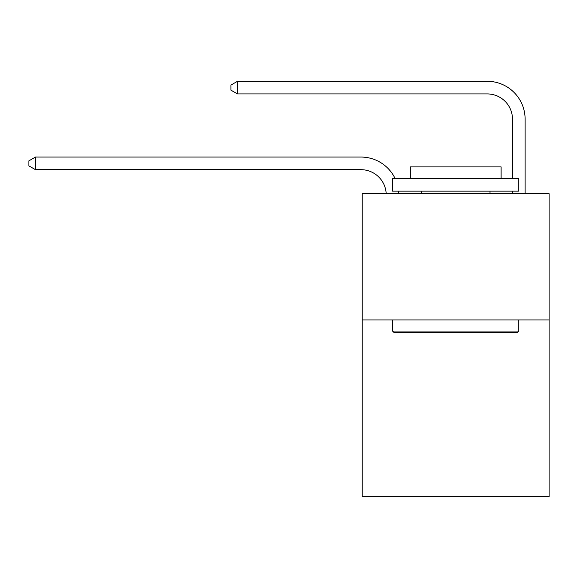<?xml version="1.0" encoding="UTF-8"?>
<svg xmlns="http://www.w3.org/2000/svg" width="578" height="578" viewBox="0 0 578 578"><rect width="100%" height="100%" fill="white"/><g stroke="black" fill="none" stroke-linecap="round" stroke-linejoin="round"><path stroke-width="0.87" d="M549.1 319.937L549.1 496.704L362.233 496.704L362.233 193.673L549.1 193.673L549.1 319.937L362.233 319.937M360.968 169.679A25.251 25.251 -11.4 0 1 386.191 193.673A25.251 25.251 -10 0 0 360.968 169.679L35.468 169.679L28.9 165.893L28.9 160.843L35.468 157.057L360.968 157.057A37.881 37.881 168.6 0 1 395.106 178.523M512.484 178.523L512.484 119.176A25.251 25.251 0.4 0 0 487.232 93.925L237.486 93.925L230.918 90.139L230.918 85.089L237.486 81.296L487.232 81.296A37.881 37.881 8.7 0 1 525.113 119.176L525.113 193.673M512.484 119.176A25.251 25.251 -171.3 0 0 487.232 93.925A25.251 25.251 -171.3 0 1 512.484 119.176A25.251 25.251 -171.3 0 0 487.232 93.925A25.251 25.251 -171.3 0 1 512.484 119.176A25.251 25.251 -171.3 0 0 487.232 93.925A25.251 25.251 -171.3 0 1 512.484 119.176A25.251 25.251 -171.3 0 0 487.232 93.925A25.251 25.251 -171.3 0 1 512.484 119.176A25.251 25.251 -171.3 0 0 487.232 93.925A25.251 25.251 -171.3 0 1 512.484 119.176A25.251 25.251 -171.3 0 0 487.232 93.925A25.251 25.251 -171.3 0 1 512.484 119.176A25.251 25.251 -171.3 0 0 487.232 93.925A25.251 25.251 -171.3 0 1 512.484 119.176A25.251 25.251 -171.3 0 0 487.232 93.925A25.251 25.251 -171.3 0 1 512.484 119.176A25.251 25.251 -171.3 0 0 487.232 93.925A25.251 25.251 -171.3 0 1 512.484 119.176A25.251 25.251 -171.3 0 0 487.232 93.925A25.251 25.251 -171.3 0 1 512.484 119.176A25.251 25.251 -171.3 0 0 487.232 93.925A25.251 25.251 -171.3 0 1 512.484 119.176A25.251 25.251 -171.3 0 0 487.232 93.925A25.251 25.251 -171.3 0 1 512.484 119.176A25.251 25.251 -171.3 0 0 487.232 93.925A25.251 25.251 -171.3 0 1 512.484 119.176A25.251 25.251 -171.3 0 0 487.232 93.925A25.251 25.251 -171.3 0 1 512.484 119.176A25.251 25.251 -171.3 0 0 487.232 93.925A25.251 25.251 -171.3 0 1 512.484 119.176A25.251 25.251 -171.3 0 0 487.232 93.925A25.251 25.251 -171.3 0 1 512.484 119.176A25.251 25.251 -171.3 0 0 487.232 93.925A25.251 25.251 -171.3 0 1 512.484 119.176A25.251 25.251 -171.3 0 0 487.232 93.925A25.251 25.251 -171.3 0 1 512.484 119.176A25.251 25.251 -171.3 0 0 487.232 93.925A25.251 25.251 -171.3 0 1 512.484 119.176A25.251 25.251 -171.3 0 0 487.232 93.925A25.251 25.251 -171.3 0 1 512.484 119.176A25.251 25.251 -171.3 0 0 487.232 93.925A25.251 25.251 -171.3 0 1 512.484 119.176A25.251 25.251 -171.3 0 0 487.232 93.925A25.251 25.251 -171.3 0 1 512.484 119.176A25.251 25.251 -171.3 0 0 487.232 93.925A25.251 25.251 -171.3 0 1 512.484 119.176A25.251 25.251 -171.3 0 0 487.232 93.925M394.051 332.56L392.534 331.042L518.798 331.042L517.281 332.56L394.051 332.56M518.798 178.523L518.798 191.145L392.534 191.145L392.534 178.523L518.798 178.523M410.214 178.523L410.214 166.905L501.119 166.905L501.119 178.523M518.798 319.937L518.798 331.042M392.534 319.937L392.534 331.042M490.007 191.145L490.007 193.673M421.326 191.145L421.326 193.673M398.661 191.145A37.881 37.881 168.6 0 1 398.827 193.673M35.468 157.057L35.468 169.679M512.484 193.673L512.484 191.145M237.486 93.925L237.486 81.296L487.232 81.296"/></g></svg>
